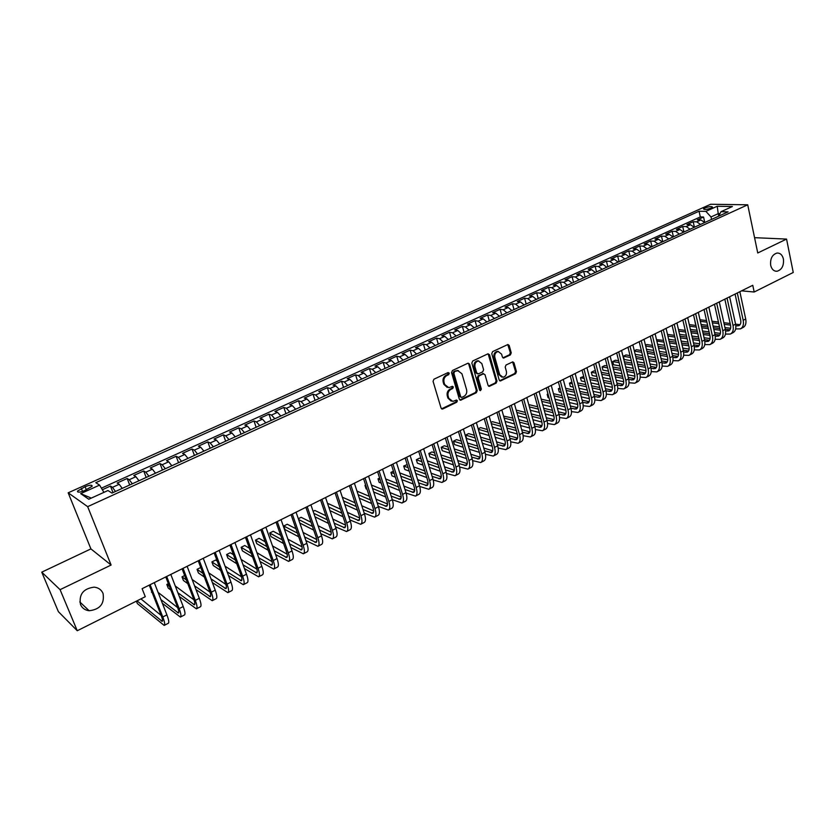 <?xml version="1.0" encoding="UTF-8"?>
<svg xmlns="http://www.w3.org/2000/svg" width="835" height="835" viewBox="0 0 835 835"><rect width="100%" height="100%" fill="white"/><g stroke="black" fill="none" stroke-linecap="round" stroke-linejoin="round"><path stroke-width="1.25" d="M449.282 373.182L448.051 372.577L433.95 379.205L433.062 381.334L441.068 408.106L442.832 408.952L456.776 402.199L457.382 400.727L456.505 400.048L452.81 401.416L448.781 398.305L448.124 396.093C447.529 393.097 448.468 390.843 450.931 389.34L452.737 388.473L453.353 387.002L452.455 386.313L448.802 387.659L444.69 384.517L444.032 382.284C443.437 379.267 444.377 377.013 446.85 375.52L448.666 374.664L449.282 373.182M447.247 387.43L443.834 384.309L443.176 382.075C442.571 379.069 443.51 376.815 445.994 375.322L447.8 374.466L448.155 372.535M441.558 408.837L455.91 401.969L456.296 400.09M451.244 401.165L447.925 398.086L447.268 395.873C446.673 392.878 447.602 390.634 450.065 389.131L451.871 388.265L452.236 386.355M770.684 265.3C771.728 269.361 773.847 271.344 777.041 271.26C781.873 269.736 784.002 265.666 783.418 259.038C782.374 254.936 780.245 252.942 777.009 253.047C772.187 254.602 770.079 258.683 770.684 265.3M80.494 604.53C82.143 608.162 85.034 610.228 89.157 610.74C100.054 609.477 104.688 603.705 103.049 593.445C101.39 589.708 98.415 587.61 94.146 587.151C83.354 588.55 78.803 594.343 80.494 604.53M704.907 207.967L703.519 208.938C704.312 209.867 706.859 209.575 711.138 208.082L712.516 207.122C711.712 206.193 709.176 206.475 704.907 207.967M510.394 354.917L511.239 352.861L509.193 345.481L507.941 344.5L492.629 351.608L491.773 353.685L499.194 379.998L500.415 380.969L515.602 373.704L516.447 371.658L514.005 362.828L512.773 361.858L506.041 364.999L505.196 367.056L506.417 371.45C506.835 374.623 505.686 376.564 502.973 377.263L499.706 374.685L494.831 357.37C494.393 354.207 495.531 352.255 498.224 351.535L501.595 354.165L502.399 357.056L503.641 358.038L510.394 354.917L509.496 354.739L510.342 352.694L507.753 344.531M757.752 252.984L786.56 239.081L793.25 272.461L754.182 292.01L752.763 285.288L142.107 588.685L145.28 596.701L77.258 630.738L60.078 589.667L111.107 565.044L87.665 506.657L747.722 204.805L757.752 252.984M469.573 364.143L467.84 363.267L452.434 370.51L451.547 372.619L459.375 399.255L460.628 400.226L476.347 392.721L477.213 390.634L469.573 364.143L468.153 363.162M472.704 360.981L487.859 353.863L489.55 354.729L496.992 381.073L496.136 383.129L489.289 386.355L488.068 385.384L485.02 374.717L483.329 373.861L479.039 375.917L478.173 377.994L481.367 389.12L480.449 390.665L479.582 389.987L471.838 363.068L472.704 360.981M704.771 222.507L703.571 217.027L697.35 219.845L700.909 219.949L696.745 221.839L700.565 224.427M694.417 227.235L693.196 221.734L686.923 224.573L690.462 224.698L686.255 226.609L690.065 229.218M683.969 232.005L682.717 226.483L676.381 229.354L679.909 229.489L675.651 231.42L679.46 234.061M673.407 236.827L672.144 231.274L665.745 234.176L669.242 234.332L664.952 236.284L668.751 238.946M662.75 241.691L661.466 236.128L655.005 239.05L658.481 239.227L654.149 241.2L657.938 243.883M651.989 246.596L650.674 241.012L644.15 243.977L647.616 244.164L643.232 246.158L647.021 248.872M641.113 251.565L639.777 245.96L633.191 248.945L636.635 249.154L632.21 251.168L635.988 253.903M630.133 256.575L628.776 250.949L622.127 253.965L625.54 254.195L621.073 256.22L624.841 258.986M619.038 261.637L617.67 255.99L610.949 259.038L614.341 259.278L609.832 261.334L613.589 264.121M607.838 266.751L606.44 261.084L599.655 264.163L603.027 264.424L598.476 266.501L602.212 269.319M596.524 271.907L595.104 266.219L588.247 269.329L591.597 269.621L586.995 271.709L590.731 274.558M585.095 277.126L583.655 271.417L576.724 274.558L580.054 274.861L575.398 276.98L579.125 279.85M573.551 282.397L572.079 276.667L565.086 279.84L568.384 280.163L563.688 282.303L567.393 285.205M561.892 287.72L560.389 281.969L553.323 285.173L556.601 285.518L551.851 287.678L555.546 290.611M550.098 293.106L548.585 287.323L541.435 290.57L544.691 290.935L539.89 293.116L543.585 296.081M538.199 298.533L536.654 292.741L529.432 296.007L532.657 296.404L527.814 298.606L531.488 301.602M526.165 304.023L524.599 298.21L517.303 301.518L520.497 301.926L515.602 304.149L519.255 307.176M514.005 309.576L512.408 303.731L505.039 307.071L508.212 307.51L503.255 309.764L506.908 312.812M501.72 315.181L500.102 309.315L492.65 312.697L495.792 313.156L490.792 315.432L494.414 318.511M489.31 320.849L487.661 314.962L480.125 318.375L483.246 318.855L478.184 321.151L481.795 324.272M476.764 326.579L475.084 320.661L467.475 324.116L470.554 324.617L465.439 326.944L469.04 330.096M464.083 332.361L462.371 326.433L454.678 329.919L457.737 330.451L452.56 332.8L456.15 335.983M451.265 338.217L449.522 332.257L441.746 335.785L444.773 336.338L439.544 338.707L443.114 341.933M438.302 344.124L436.538 338.144L428.679 341.713L431.664 342.287L426.382 344.688L429.931 347.945M425.203 350.105L423.408 344.103L415.465 347.704L418.418 348.31L413.075 350.742L416.613 354.03M411.968 356.148L410.142 350.126L402.105 353.769L405.027 354.395L399.631 356.848L403.138 360.177M398.577 362.254L396.729 356.211L388.599 359.895L391.479 360.553L386.02 363.027L389.517 366.398M385.05 368.433L383.161 362.359L374.946 366.085L377.796 366.774L372.274 369.279L375.75 372.681M371.356 374.685L369.446 368.579L361.137 372.347L363.945 373.068L358.361 375.604L361.816 379.038M357.526 381L355.574 374.873L347.172 378.683L349.938 379.424L344.291 381.992L347.736 385.467M343.529 387.388L341.546 381.24L333.05 385.092L335.785 385.864L330.075 388.452L333.478 391.97M329.376 393.838L327.362 387.67L318.772 391.563L321.454 392.366L315.682 394.997L319.074 398.545M315.066 400.372L313.01 394.183L304.326 398.118L306.967 398.953L301.132 401.604L304.493 405.205M300.59 406.979L298.502 400.758L289.714 404.745L292.313 405.612L286.405 408.294L289.745 411.926M285.946 413.669L283.827 407.417L274.934 411.446L277.491 412.344L271.511 415.068L274.83 418.742M271.135 420.423L268.974 414.15L259.977 418.231L262.493 419.16L256.449 421.915L259.737 425.631M256.147 427.269L253.955 420.965L244.853 425.098L247.317 426.059L241.2 428.835L244.467 432.593M240.991 434.179L238.758 427.864L229.552 432.039L231.963 433.031L225.774 435.849L229.009 439.648M225.648 441.183L223.383 434.837L214.063 439.064L216.432 440.097L210.169 442.947L213.374 446.788M210.138 448.27L207.821 441.892L198.396 446.172L200.713 447.236L194.367 450.117L197.551 454.01M194.43 455.44L192.071 449.032L182.541 453.363L184.796 454.47L178.387 457.382L181.529 461.317M178.533 462.684L176.143 456.265L166.489 460.638L168.701 461.786L162.199 464.74L165.32 468.717M162.449 470.032L160.017 463.582L150.248 468.007L152.398 469.186L145.822 472.182L148.912 476.211M146.177 477.463L143.693 470.982L133.798 475.47L135.896 476.691L129.248 479.707L132.306 483.789M129.696 484.978L127.171 478.476L117.161 483.016L119.196 484.279L122.234 488.381M84.575 490.615L92.142 486.273C92.194 484.738 89.846 484.895 85.097 486.732L77.509 491.084C77.446 492.619 79.795 492.462 84.575 490.615M87.665 506.657L68.178 492.807L710.648 204.262L747.722 204.805M703.571 217.027L700.314 216.933L699.062 211.234L95.806 482.672L99.574 485.104L103.926 492.358M699.062 211.234L705.878 211.38L717.213 206.266L732.41 206.516L721.002 211.704L728.099 211.86L111.942 493.088L107.976 490.521L88.781 499.246L80.682 493.631L99.574 485.104M113.017 492.598L110.45 486.064L112.464 487.337L115.48 491.471M127.171 478.476L129.248 479.707M143.693 470.982L145.822 472.182M160.017 463.582L162.199 464.74M176.143 456.265L178.387 457.382M192.071 449.032L194.367 450.117M207.821 441.892L210.169 442.947M223.383 434.837L225.774 435.849M238.758 427.864L241.2 428.835M253.955 420.965L256.449 421.915M268.974 414.15L271.511 415.068M283.827 407.417L286.405 408.294M298.502 400.758L301.132 401.604M313.01 394.183L315.682 394.997M327.362 387.67L330.075 388.452M341.546 381.24L344.291 381.992M355.574 374.873L358.361 375.604M369.446 368.579L372.274 369.279M383.161 362.359L386.02 363.027M396.729 356.211L399.631 356.848M410.142 350.126L413.075 350.742M423.408 344.103L426.382 344.688M436.538 338.144L439.544 338.707M449.522 332.257L452.56 332.8M462.371 326.433L465.439 326.944M475.084 320.661L478.184 321.151M487.661 314.962L490.792 315.432M500.102 309.315L503.255 309.764M512.408 303.731L515.602 304.149M524.599 298.21L527.814 298.606M536.654 292.741L539.89 293.116M548.585 287.323L551.851 287.678M560.389 281.969L563.688 282.303M572.079 276.667L575.398 276.98M583.655 271.417L586.995 271.709M595.104 266.219L598.476 266.501M606.44 261.084L609.832 261.334M617.67 255.99L621.073 256.22M628.776 250.949L632.21 251.168M639.777 245.96L643.232 246.158M650.674 241.012L654.149 241.2M661.466 236.128L664.952 236.284M672.144 231.274L675.651 231.42M682.717 226.483L686.255 226.609M693.196 221.734L696.745 221.839M700.314 216.933L101.411 488.162M110.45 486.064L102.35 489.738M718.747 216.025L718.236 213.656L711.013 216.954L711.545 219.417M111.107 565.044L90.911 548.898L41.75 572.163L60.078 589.667M41.75 572.163L58.377 611.648L77.258 630.738M786.56 239.081L754.569 237.672M90.911 548.898L68.178 492.807M741.584 290.841L754.182 292.01M719.958 213.697L718.236 213.656L717.213 206.266M138.965 480.751L135.896 476.691M155.498 473.205L152.398 469.186M171.833 465.753L168.701 461.786M187.969 458.384L184.796 454.47M203.907 451.109L200.713 447.236M219.657 443.928L216.432 440.097M235.22 436.82L231.963 433.031M250.594 429.795L247.317 426.059M265.791 422.865L262.493 419.16M280.821 416.007L277.491 412.344M295.663 409.233L292.313 405.612M310.349 402.533L306.967 398.953M324.857 395.905L321.454 392.366M339.198 389.361L335.785 385.864M353.382 382.889L349.938 379.424M367.41 376.481L363.945 373.068M381.271 370.155L377.796 366.774M394.986 363.893L391.479 360.553M408.545 357.704L405.027 354.395M421.957 351.587L418.418 348.31M435.223 345.533L431.664 342.287M448.343 339.542L444.773 336.338M461.327 333.624L457.737 330.451M474.165 327.758L470.554 324.617M486.868 321.966L483.246 318.855M499.424 316.225L495.792 313.156M511.865 310.557L508.212 307.51M524.161 304.942L520.497 301.926M536.341 299.379L532.657 296.404M548.386 293.889L544.691 290.935M560.306 288.44L556.601 285.518M572.1 283.055L568.384 280.163M583.78 277.731L580.054 274.861M595.334 272.45L591.597 269.621M606.774 267.231L603.027 264.424M618.098 262.065L614.341 259.278M629.308 256.95L625.54 254.195M640.414 251.878L636.635 249.154M651.404 246.868L647.616 244.164M662.28 241.899L658.481 239.227M673.052 236.983L669.242 234.332M683.719 232.12L679.909 229.489M694.282 227.297L690.462 224.698M721.002 211.704L718.684 216.161M704.74 222.527L700.909 219.949M711.013 216.954L705.878 211.38M91.307 498.098L80.682 493.631M459.866 399.996L475.47 392.502L476.336 390.425L468.696 363.956M454.48 371.919L453.875 373.391L460.722 396.761L461.598 397.439L463.822 396.437C466.254 394.945 467.172 392.711 466.598 389.736L461.953 373.798L457.82 370.636L453.624 371.721L453.008 373.193L453.875 373.391M461.129 397.324L459.855 396.541L453.008 373.193M458.467 370.646L456.39 371.022M453.624 371.721L455.524 370.834M488.548 386.125L495.249 382.931L496.105 380.864L488.12 353.769M483.507 373.683L478.152 375.719L477.296 377.796L480.49 388.912L481.367 389.12M479.812 390.404L480.49 388.912M481.847 363.59L478.434 360.95C475.679 361.68 474.53 363.642 474.969 366.836L476.743 372.995L478.445 373.861L482.745 371.805L483.601 369.728L481.847 363.59M478.831 360.95L477.557 360.772C474.802 361.492 473.643 363.455 474.092 366.659L474.969 366.836M477.38 373.84L475.856 372.807L474.092 366.659M502.92 357.829L509.496 354.739M498.558 351.525L497.326 351.368C494.633 352.088 493.506 354.03 493.934 357.192L494.831 357.37M501.72 377.076L498.808 374.487L493.934 357.192M499.685 380.75L514.704 373.516L515.539 371.471L512.596 361.889M136.387 601.148L137.368 603.59L164.171 625.415C165.163 624.83 164.704 622.023 162.794 616.981L150.112 584.709M164.338 625.332L168.242 623.317C169.254 622.722 168.806 619.914 166.906 614.884L154.277 582.642M149.246 585.137L161.28 615.739C162.554 619.1 162.856 620.979 162.199 621.365L137.013 600.835M161.165 615.458L140.927 598.872M162.387 603.34L180.381 617.075C181.435 616.46 181.028 613.641 179.149 608.621L166.687 576.474M180.558 616.981L184.41 614.998C185.474 614.383 185.067 611.564 183.209 606.554L170.799 574.428M165.768 576.933L177.594 607.41C178.847 610.761 179.118 612.639 178.419 613.047L160.925 599.614M177.688 607.65L158.086 592.37M151.907 591.9L153.682 596.43M152.241 592.756L151.448 592.13M179.327 596.493L196.402 608.83C197.509 608.183 197.143 605.365 195.306 600.365L183.063 568.332M196.59 608.736L200.369 606.784C201.496 606.137 201.141 603.308 199.315 598.319L187.124 566.318M182.093 568.812L193.72 599.186C194.941 602.515 195.181 604.404 194.451 604.832L177.886 592.766M193.97 599.874L175.266 585.982M168.388 583.665L166.823 584.448L168.242 588.101L170.883 590.105M169.453 586.431L166.823 584.448M195.985 589.562L212.226 600.689C213.384 600.01 213.071 597.182 211.276 592.203L199.241 560.295M212.424 600.584L216.15 598.664C217.33 597.985 217.027 595.157 215.232 590.178L203.26 558.302M198.229 560.807L209.648 591.055C210.848 594.374 211.057 596.263 210.284 596.712L194.565 585.846M210.023 592.13L192.133 579.459M184.671 575.524L182.02 576.849L183.418 580.492L187.771 583.634M186.362 579.97L182.02 576.849M212.382 582.579L227.861 592.641C229.082 591.942 228.811 589.103 227.047 584.145L215.221 552.363M228.07 592.537L231.744 590.648C232.975 589.938 232.714 587.099 230.961 582.141L219.188 550.39M214.157 552.885L225.377 583.018C226.556 586.327 226.744 588.226 225.93 588.696L210.984 578.874M225.857 584.427L208.719 572.841M200.755 567.487L197.05 569.345L198.417 572.967L204.366 577.058M202.978 573.394L197.05 569.345M228.519 575.566L243.309 584.688C244.582 583.957 244.352 581.118 242.63 576.171L231.013 544.514M243.528 584.573L247.15 582.715C248.433 581.985 248.214 579.146 246.492 574.198L234.927 542.562M229.907 545.067L240.929 575.085C242.087 578.384 242.233 580.273 241.388 580.763L227.151 571.871M241.482 576.787L225.032 566.172M217.225 561.13L215.597 560.066L211.902 561.913L213.259 565.525L220.69 570.42M219.323 566.756L211.902 561.913M244.425 568.552L258.579 576.828C259.904 576.077 259.727 573.228 258.025 568.301L246.617 536.759M258.808 576.714L262.367 574.877C263.714 574.115 263.536 571.276 261.846 566.349L250.479 534.838M245.459 537.333L256.293 567.236C257.43 570.524 257.556 572.424 256.669 572.935L243.079 564.857M256.909 569.199L241.106 559.45M233.456 554.732L230.241 552.749L226.598 554.565L227.924 558.166L236.764 563.729M235.418 560.076L226.598 554.565M260.113 561.527L273.671 569.063C275.049 568.28 274.903 565.431 273.243 560.525L262.033 529.098M273.911 568.948L277.418 567.132C278.806 566.349 278.681 563.5 277.022 558.594L265.854 527.198M260.833 529.693L271.479 559.481C272.596 562.759 272.69 564.669 271.772 565.191L258.787 557.843M272.137 561.684L256.929 552.707M249.425 548.271L244.738 545.505L241.127 547.311L242.432 550.891L252.587 557.008M251.272 553.365L241.127 547.311M275.581 554.523L288.597 561.381C290.016 560.577 289.912 557.728 288.284 552.833L277.262 521.531M288.837 561.266L292.292 559.481C293.732 558.667 293.638 555.818 292.02 550.923L281.04 519.652M276.03 522.146L286.488 551.82C287.584 555.087 287.647 556.997 286.697 557.529L274.266 550.849M287.177 554.231L272.523 545.944M265.154 541.779L259.059 538.345L255.5 540.12L256.783 543.7L268.192 550.265M266.887 546.633L255.5 540.12M290.83 547.541L303.335 553.793C304.806 552.968 304.754 550.108 303.157 545.234L292.323 514.057M303.585 553.668L306.998 551.914C308.48 551.079 308.428 548.219 306.842 543.345L296.06 512.199M291.039 514.684L301.331 544.253C302.395 547.509 302.437 549.409 301.456 549.973L289.547 543.877M302.03 546.841L287.908 539.191M280.654 535.277L273.233 531.258L269.705 533.022L270.978 536.581L283.566 543.533M282.293 539.901L269.705 533.022M305.881 540.579L317.916 546.299C319.429 545.443 319.408 542.583 317.853 537.719L307.196 506.657M318.166 546.163L321.527 544.43C323.061 543.575 323.051 540.715 321.496 535.861L310.891 504.82M305.881 507.315L315.995 536.769C317.039 540.005 317.049 541.915 316.037 542.489L304.618 536.926M316.705 539.525L303.074 532.459M295.934 528.753L287.25 524.244L283.764 525.998L285.006 529.547L298.732 536.801M297.479 533.179L283.764 525.998M320.744 533.659L332.32 538.878C333.896 538.001 333.906 535.141 332.372 530.298L321.903 499.351M332.591 538.742L335.9 537.041C337.476 536.153 337.507 533.294 335.983 528.451L325.556 497.535M320.556 500.029L330.493 529.369C331.516 532.594 331.505 534.504 330.462 535.099L319.502 530.016M331.192 532.271L318.041 525.726M311.006 522.23L301.122 517.314L298.314 518.723M312.457 526.478L298.586 519.506M299.817 523.044L313.699 530.089M335.42 526.781L346.567 531.551C348.185 530.642 348.237 527.783 346.734 522.95L336.442 492.128M346.838 531.404L350.105 529.724C351.733 528.826 351.796 525.956 350.303 521.134L340.054 490.333M335.054 492.817L344.824 522.052C345.826 525.267 345.794 527.188 344.719 527.783L334.188 523.148M345.523 525.1L332.8 519.036M325.869 515.727L314.837 510.456L313.115 511.323M327.247 519.798L313.793 513.306M315.004 516.844L328.468 523.399M349.896 519.934L360.657 524.296C362.317 523.378 362.4 520.508 360.929 515.696L350.815 484.989M360.939 524.15L364.154 522.501C365.824 521.572 365.918 518.702 364.457 513.89L354.384 483.214M349.385 485.699L358.987 514.819C359.979 518.024 359.916 519.944 358.81 520.56L348.696 516.312M359.676 517.992L347.381 512.366M340.534 509.235L328.405 503.682L327.738 504.016M341.849 513.149L328.781 507.106M329.971 510.634L343.049 516.74M364.206 513.139L374.591 517.126C376.282 516.187 376.408 513.316 374.967 508.525L365.031 477.933M374.873 516.98L378.046 515.352C379.748 514.402 379.883 511.531 378.453 506.741L368.559 476.18M363.559 478.653L373.005 507.67C373.965 510.863 373.882 512.784 372.744 513.41L363.027 509.527M373.662 510.957L361.774 505.728M355.011 502.764L342.329 497.19M356.253 506.521L343.571 500.896M344.74 504.413L357.443 510.112M378.339 506.396L388.358 510.039C390.102 509.079 390.258 506.208 388.849 501.428L379.08 470.95M388.651 509.893L391.782 508.285C393.525 507.315 393.702 504.444 392.293 499.664L382.566 469.218M377.577 471.692L386.855 500.593C387.795 503.787 387.69 505.697 386.532 506.344L377.169 502.795M387.503 503.996L375.99 499.132M369.31 496.314L356.973 491.116M370.489 499.946L358.152 494.685M359.3 498.203L371.648 503.515M392.304 499.695L401.979 503.035C403.764 502.044 403.952 499.173 402.574 494.414L392.961 464.051M402.282 502.879L405.361 501.292C407.156 500.301 407.355 497.43 405.977 492.671L396.416 462.339M391.427 464.813L400.549 493.6C401.478 496.783 401.353 498.693 400.163 499.361L391.156 496.105M401.165 497.096L390.029 492.587M383.422 489.905L371.429 485.041M365.647 485.062L364.989 485.396L366.116 488.872L367.003 489.237M384.549 493.401L372.546 488.485M365.876 485.761L364.989 485.396M373.673 491.992L385.686 496.961M406.092 493.057L415.454 496.105C417.27 495.092 417.5 492.222 416.143 487.473L406.697 457.225M415.757 495.948L418.794 494.383C420.621 493.37 420.861 490.489 419.514 485.751L410.11 455.534M405.132 457.998L414.097 486.69C415.005 489.853 414.859 491.773 413.638 492.441L404.975 489.477M414.682 490.281L403.9 486.074M397.356 483.528L385.686 478.977M379.622 478.079L378.025 478.873L379.142 482.338L381.261 483.183M398.431 486.899L386.741 482.306M380.144 479.707L378.025 478.873M387.868 485.803L399.558 490.458M419.723 486.461L428.772 489.247C430.63 488.214 430.891 485.344 429.566 480.616L420.276 450.472M429.086 489.08L432.081 487.546C433.95 486.513 434.221 483.632 432.895 478.904L423.648 448.802M418.679 451.276L427.499 479.843C428.386 483.006 428.209 484.926 426.967 485.605L418.627 482.891M428.052 483.517L417.604 479.614M411.133 477.182L399.756 472.923M393.442 471.17L390.926 472.422L392.022 475.877L395.341 477.14M412.146 480.449L400.769 476.148M394.245 473.675L390.926 472.422M401.865 479.634L413.252 483.987M433.177 479.916L441.955 482.463C443.844 481.419 444.147 478.538 442.832 473.821L433.709 443.802M442.268 482.296L445.222 480.783C447.132 479.728 447.435 476.848 446.13 472.14L437.049 442.143M432.081 444.617L440.744 473.08C441.621 476.232 441.423 478.152 440.16 478.852L432.112 476.367M441.266 476.837L431.142 473.195M424.733 470.888L413.649 466.901M407.188 464.573L403.702 466.045L404.777 469.479L409.233 471.117M425.704 474.04L414.609 470.011M408.148 467.663L403.702 466.045M415.694 473.497L426.789 477.568M446.485 473.424L454.991 475.752C456.922 474.687 457.246 471.806 455.962 467.109L446.996 437.206M455.315 475.585L458.227 474.092C460.168 473.017 460.502 470.136 459.229 465.45L450.295 435.567M445.337 438.031L453.854 466.389C454.71 469.531 454.49 471.451 453.207 472.161L445.452 469.896M454.334 470.22L444.523 466.817M438.177 464.625L427.363 460.889M420.965 458.676L419.473 458.154L416.341 459.73L417.396 463.154L422.948 465.116M439.106 467.683L428.292 463.905M421.884 461.671L416.341 459.73M429.357 467.381L440.17 471.201M459.626 466.995L467.882 469.113C469.855 468.038 470.209 465.158 468.957 460.471L460.137 430.672M468.216 468.946L471.086 467.475C473.059 466.389 473.424 463.508 472.172 458.822L463.394 429.054M458.436 431.518L466.817 459.772C467.663 462.893 467.423 464.824 466.107 465.544L458.634 463.488M467.266 463.665L457.747 460.502M451.453 458.415L440.911 454.908M434.576 452.8L431.956 451.923L428.846 453.478L429.889 456.891L436.496 459.135M452.34 461.369L441.798 457.83M435.452 455.701L428.846 453.478M442.842 461.296L453.395 464.876M472.62 460.617L480.636 462.548C482.64 461.452 483.027 458.572 481.795 453.906L473.132 424.222M480.97 462.381L483.809 460.92C485.824 459.824 486.21 456.933 484.989 452.278L476.357 422.614M471.41 425.078L479.645 453.228C480.469 456.338 480.208 458.269 478.873 458.999L471.671 457.121M480.052 457.183L470.825 454.23M464.584 452.236L454.292 448.948M448.009 446.934L444.293 445.754L441.224 447.289L442.247 450.691L449.888 453.186M465.429 455.106L455.138 451.787M448.854 449.752L441.224 447.289M456.171 455.242L466.473 458.603M485.469 454.292L493.255 456.056C495.301 454.939 495.708 452.059 494.508 447.414L485.98 417.834M493.6 455.879L496.397 454.449C498.443 453.321 498.86 450.441 497.66 445.796L489.174 416.248M484.227 418.7L492.326 446.746C493.141 449.856 492.859 451.777 491.502 452.528L484.561 450.817M492.692 450.764L483.747 448.019M477.557 446.109L467.517 443.02M461.285 441.11L456.515 439.638L453.478 441.162L454.49 444.554L463.112 447.268M478.371 448.896L468.331 445.775M462.089 443.844L453.478 441.162M469.343 449.22L479.394 452.382M498.161 448.03L505.749 449.637C507.816 448.499 508.264 445.619 507.075 440.984L498.693 411.519M506.093 449.449L508.849 448.04C510.926 446.902 511.375 444.022 510.195 439.387L501.856 409.943M496.919 412.396L504.883 440.348C505.676 443.437 505.373 445.358 503.996 446.12L497.305 444.575M505.206 444.418L496.533 441.851M490.395 440.035L480.584 437.133M474.395 435.306L468.612 433.595L465.606 435.098L466.598 438.479L476.18 441.371M491.168 442.738L481.357 439.805M475.178 437.957L465.606 435.098M482.359 443.249L492.17 446.214M510.717 441.809L518.097 443.27C520.205 442.122 520.675 439.241 519.516 434.628L511.281 405.267M518.452 443.093L521.165 441.694C523.284 440.546 523.764 437.655 522.606 433.041L514.402 403.712M509.475 406.165L517.303 434.002C518.076 437.081 517.763 439.012 516.354 439.774L509.914 438.375M517.575 438.124L509.162 435.734M503.077 434.002L493.495 431.277M487.358 429.534L480.595 427.614L478.163 428.825M503.818 436.632L494.236 433.876M488.099 432.112L478.298 429.294M479.28 432.666L489.091 435.526M495.218 437.31L504.81 440.097M523.138 435.661L530.329 436.987C532.459 435.818 532.96 432.937 531.822 428.334L523.722 399.078M530.684 436.799L533.367 435.421C535.506 434.252 536.007 431.371 534.88 426.768L526.812 397.543M521.885 399.996L529.588 427.729C530.35 430.797 530.016 432.728 528.586 433.511L522.386 432.238M529.818 431.904L521.666 429.67M515.612 428.021L506.25 425.453M500.165 423.794L492.452 421.685L490.949 422.437M516.333 430.568L506.97 427.99M500.885 426.299L491.304 423.658M492.264 427.019L501.845 429.701M507.941 431.403L517.303 434.023M535.423 429.555L542.426 430.756C544.587 429.576 545.119 426.695 544.003 422.103L536.039 392.961M542.781 430.568L545.432 429.211C547.603 428.031 548.136 425.14 547.029 420.558L539.097 391.448M534.181 393.89L541.748 421.529C542.489 424.587 542.145 426.508 540.694 427.301L534.713 426.163M541.936 425.746L534.024 423.658M528.023 422.082L518.869 419.681M512.826 418.084L503.599 416.112M528.712 424.566L519.558 422.134M513.515 420.527L504.152 418.043M505.102 421.404L514.464 423.919M520.508 425.547L529.661 428.011M547.562 423.512L554.398 424.597C556.59 423.397 557.143 420.516 556.047 415.945L548.219 386.908M554.764 424.41L557.373 423.063C559.575 421.863 560.128 418.982 559.043 414.421L551.246 385.405M546.341 387.847L553.782 415.381C554.513 418.429 554.137 420.36 552.676 421.153L546.915 420.141M553.929 419.65L546.247 417.709M540.287 416.195L531.342 413.93M525.34 412.417L516.187 410.1M540.955 418.617L531.999 416.331M525.998 414.797L516.844 412.459M517.784 415.809L526.937 418.178M532.939 419.723L541.873 422.04M559.575 417.531L566.245 418.502C568.468 417.291 569.042 414.411 567.977 409.849L560.275 380.917M566.61 418.304L569.188 416.989C571.422 415.767 572.006 412.887 570.942 408.336L563.27 379.434M558.365 381.866L565.692 409.307C566.401 412.344 566.015 414.264 564.533 415.078L558.98 414.17M565.786 413.607L558.344 411.801M552.426 410.361L543.668 408.231M537.709 406.781L528.764 404.61M553.062 412.709L544.305 410.559M538.345 409.098L529.4 406.906M530.319 410.246L539.264 412.469M545.224 413.951L553.96 416.122M571.464 411.592L577.966 412.469C580.221 411.237 580.826 408.357 579.782 403.816L572.205 374.988M578.342 412.271L580.878 410.966C583.143 409.734 583.748 406.854 582.705 402.324L575.169 373.516M570.274 375.948L577.476 403.284C578.175 406.321 577.768 408.242 576.265 409.067L570.91 408.252M577.528 407.626L570.305 405.946M564.418 404.568L555.859 402.564M549.941 401.186L541.195 399.14M565.034 406.864L556.465 404.839M550.557 403.441L541.8 401.374M536.519 402.449L535.893 400.132M542.708 404.704L551.465 406.802M557.383 408.221L565.9 410.267M583.227 405.716L589.573 406.488C591.858 405.257 592.485 402.376 591.462 397.846L584.009 369.122M589.959 406.301L592.453 405.006C594.75 403.764 595.376 400.883 594.363 396.364L586.942 367.671M582.058 370.103L589.134 397.335C589.823 400.351 589.406 402.282 587.882 403.107L582.726 402.386M589.145 401.719L582.141 400.142M576.296 398.827L567.915 396.949M562.038 395.623L553.48 393.702M547.979 393.922L547.175 394.329L548.073 397.627L549.044 397.846M576.881 401.061L568.499 399.161M562.623 397.825L554.064 395.884M548.146 394.548L547.175 394.329L548.073 397.627M554.951 399.214L563.521 401.176M569.397 402.533L577.716 404.453M594.854 399.892L601.064 400.581C603.371 399.328 604.018 396.448 603.016 391.939L595.699 363.319M601.451 400.382L603.914 399.109C606.231 397.857 606.888 394.976 605.886 390.467L598.601 361.879M593.716 364.3L600.678 391.448C601.346 394.454 600.918 396.374 599.373 397.209L594.416 396.583M597.797 397.324L600.636 395.863L593.852 394.391M588.038 393.139L579.845 391.364M574 390.112L565.619 388.296M559.982 387.931L558.385 388.724L559.262 392.012L561.183 392.44M588.612 395.32L580.409 393.525M574.563 392.252L566.182 390.425M560.306 389.152L558.385 388.724L559.262 392.012M567.069 393.744L575.44 395.602M581.285 396.886L589.395 398.681M606.367 394.12L612.431 394.725C614.769 393.462 615.447 390.582 614.456 386.083L607.254 357.578M612.827 394.527L615.259 393.275C617.597 392.001 618.286 389.12 617.305 384.632L610.134 356.148M605.26 358.57L612.107 385.613C612.765 388.609 612.316 390.529 610.75 391.375L605.98 390.832M609.164 391.5L611.982 390.049L605.438 388.692M599.666 387.492L591.639 385.833M585.836 384.622L577.632 382.931M571.86 381.992L569.47 383.181L570.336 386.459L573.196 387.064M600.208 389.621L592.182 387.941M586.379 386.72L578.175 385.008M572.33 383.787L569.47 383.181L570.336 386.459M579.041 388.306L587.245 390.06M593.048 391.291L600.96 392.972M617.754 388.411L623.693 388.933C626.052 387.659 626.751 384.778 625.791 380.301L618.704 351.89M624.089 388.734L626.49 387.492C628.859 386.219 629.559 383.338 628.598 378.86L621.553 350.481M616.679 352.892L623.411 379.841C624.058 382.827 623.599 384.747 622.012 385.603L617.42 385.123M623.286 384.309L616.898 383.046M611.168 381.898L603.308 380.332M597.536 379.184L589.51 377.587M583.696 376.428L580.461 377.691L581.306 380.958L585.074 381.731M611.69 383.975L603.83 382.399M598.058 381.23L590.032 379.622M584.229 378.453L580.461 377.691L581.306 380.958M590.888 382.91L598.914 384.559M604.686 385.739L612.389 387.315M629.026 382.743L634.84 383.202C637.22 381.908 637.94 379.027 637.001 374.571L630.039 346.264M635.237 382.994L637.606 381.772C639.996 380.478 640.727 377.597 639.787 373.141L632.846 344.865M627.993 347.276L634.61 374.122C635.247 377.096 634.767 379.017 633.17 379.883L628.745 379.476M634.433 378.62L628.244 377.441M622.545 376.355L614.842 374.884M609.112 373.788L601.252 372.285M595.48 371.178L594.04 370.907L591.337 372.253L592.172 375.51L596.827 376.418M623.046 378.38L615.353 376.898M609.613 375.781L601.753 374.268M595.992 373.151L591.337 372.253L592.172 375.51M602.599 377.556L610.458 379.1M616.188 380.228L623.703 381.699M640.184 377.138L645.872 377.524C648.284 376.22 649.025 373.339 648.096 368.893L641.249 340.69M646.269 377.316L648.607 376.115C651.029 374.8 651.78 371.93 650.851 367.483L644.035 339.302M639.182 341.713L645.695 368.465C646.321 371.429 645.82 373.349 644.213 374.226L639.944 373.882M645.476 372.995L639.474 371.899M633.807 370.855L626.271 369.467M620.562 368.423L612.869 367.014M607.128 365.96L604.791 365.532L602.108 366.868L602.933 370.114L608.444 371.147M634.297 372.838L626.751 371.439M621.052 370.385L613.36 368.955M607.619 367.891L602.108 366.868L602.933 370.114M614.184 372.233L621.877 373.683M627.576 374.758L634.892 376.136M651.227 371.575L656.79 371.899C659.232 370.583 659.994 367.713 659.086 363.277L652.354 335.169M657.197 371.69L659.504 370.5C661.946 369.185 662.719 366.314 661.811 361.879L655.11 333.802M650.267 336.202L656.665 362.86C657.281 365.824 656.769 367.734 655.141 368.621L651.039 368.339M656.404 367.41L650.59 366.398M644.954 365.406L637.564 364.102M631.897 363.11L624.361 361.785M618.652 360.772L615.437 360.209L612.786 361.534L613.589 364.77L619.935 365.918M645.424 367.337L638.034 366.022M632.366 365.02L624.83 363.674M619.121 362.661L612.786 361.534L613.589 364.77M625.645 366.951L633.18 368.308M638.848 369.341L645.977 370.625M662.155 366.074L667.603 366.335C670.067 365.01 670.849 362.129 669.962 357.714L663.345 329.71M668.021 366.127L670.296 364.947C672.759 363.622 673.553 360.751 672.666 356.336L666.069 328.353M661.236 330.754L667.53 357.317C668.125 360.261 667.603 362.181 665.965 363.068L662.009 362.849M667.228 361.889L661.591 360.95M655.986 360L648.743 358.779M643.107 357.829L635.727 356.587M630.049 355.627L625.979 354.938L623.348 356.253L624.152 359.467L631.302 360.71M656.435 361.889L649.202 360.657M643.566 359.697L636.176 358.434M630.509 357.474L623.348 356.253L624.152 359.467M636.98 361.701L644.359 362.985M650.006 363.956L656.936 365.166M672.979 360.616L678.312 360.824C680.796 359.488 681.6 356.608 680.734 352.203L674.221 324.304M678.73 360.605L680.974 359.457C683.468 358.111 684.272 355.24 683.406 350.836L676.924 322.957M672.102 325.358L678.291 351.827C678.876 354.76 678.333 356.681 676.684 357.578L672.874 357.401M677.936 356.42L672.478 355.543M666.904 354.645L659.817 353.497M654.202 352.589L646.968 351.42M641.322 350.512L636.427 349.719L634.297 350.783M667.342 356.493L660.255 355.334M654.64 354.416L647.407 353.236M641.771 352.318L634.381 351.107M635.164 354.322L642.553 355.553M648.19 356.493L655.433 357.693M661.038 358.632L667.781 359.749M683.688 355.209L688.917 355.366C691.422 354.019 692.257 351.149 691.401 346.755L684.992 318.949M689.345 355.146L691.557 354.009C694.062 352.652 694.897 349.781 694.052 345.398L687.675 317.624M682.853 320.014L688.948 346.389C689.512 349.312 688.969 351.232 687.288 352.13L683.635 352.005M688.551 351.003L683.26 350.199M677.707 349.333L670.766 348.258M665.182 347.391L658.095 346.295M652.479 345.429L646.781 344.542L645.465 345.199M678.135 351.149L671.183 350.063M665.61 349.187L658.523 348.07M652.907 347.193L645.674 346.066M646.447 349.27L653.68 350.418M659.295 351.316L666.382 352.454M671.956 353.341L678.521 354.384M694.292 349.855L699.427 349.959C701.953 348.602 702.799 345.732 701.964 341.358L695.659 313.657M699.845 349.74L702.037 348.623C704.563 347.256 705.418 344.385 704.583 340.012L698.31 312.332M693.509 314.722L699.49 341.004C700.054 343.916 699.49 345.836 697.799 346.744L694.282 346.661M699.052 345.638L693.937 344.897M688.416 344.072L681.6 343.06M676.047 342.235L669.106 341.212M663.522 340.377L656.508 339.678M688.823 345.847L682.007 344.824M676.465 343.989L669.513 342.945M663.929 342.11L656.842 341.045M657.604 344.25L664.691 345.325M670.275 346.181L677.227 347.245M682.769 348.091L689.146 349.072M704.792 344.552L709.823 344.615C712.37 343.237 713.236 340.367 712.422 336.014L706.222 308.407M710.251 344.396L712.412 343.279C714.958 341.901 715.825 339.041 715.021 334.678L708.852 307.103M704.051 309.482L709.938 335.67C710.491 338.582 709.907 340.492 708.205 341.411L704.823 341.369M709.458 340.325L704.5 339.636M698.999 338.853L692.33 337.914M686.808 337.121L679.993 336.161M674.44 335.367L667.489 334.386M699.396 340.596L692.726 339.636M687.205 338.843L680.389 337.862M674.837 337.069L667.896 336.067M668.647 339.26L675.588 340.273M681.141 341.087L687.957 342.089M693.478 342.893L699.667 343.801M715.188 339.292L720.125 339.313C722.692 337.924 723.569 335.065 722.776 330.712L716.691 303.209M720.553 339.094L722.682 337.998C725.25 336.609 726.147 333.739 725.344 329.397L719.279 301.915M714.489 304.295L720.281 330.389C720.824 333.29 720.229 335.2 718.517 336.129L715.261 336.119M719.76 335.054L714.958 334.428M709.489 333.687L702.945 332.8M697.455 332.048L690.775 331.151M685.253 330.399L678.438 329.47M709.875 335.388L703.331 334.491M697.841 333.729L691.161 332.821M685.639 332.059L678.824 331.119M679.565 334.303L686.38 335.252M691.902 336.035L698.571 336.964M704.072 337.737L710.084 338.582M725.479 334.083L730.322 334.063C732.911 332.664 733.808 329.804 733.026 325.473L727.045 298.064M730.75 333.833L732.859 332.758C735.447 331.359 736.355 328.499 735.583 324.168L729.613 296.78M724.832 299.16L730.531 325.159C731.053 328.051 730.448 329.961 728.725 330.89L725.594 330.921M729.957 329.846L725.323 329.261M719.874 328.562L713.466 327.727M707.996 327.017L701.452 326.172M695.952 325.462L689.272 324.596M720.25 330.222L713.831 329.387M708.362 328.666L701.817 327.811M696.327 327.09L689.647 326.214M690.378 329.387L697.048 330.274M702.548 331.015L709.092 331.892M714.562 332.622L720.396 333.405M735.666 328.927L740.426 328.865C743.035 327.456 743.954 324.596 743.192 320.275L737.305 292.97M740.864 328.635L742.941 327.57C745.551 326.161 746.48 323.302 745.707 318.991L739.852 291.697M735.071 294.077L740.676 319.982C741.188 322.863 740.572 324.773 738.829 325.702L735.833 325.775M740.071 324.679L735.572 324.147M730.155 323.479L723.872 322.696M718.424 322.028L712.015 321.235M706.535 320.556L699.991 319.742M694.824 320.525L695.576 323.792M730.521 325.107L724.227 324.324M718.789 323.646L712.37 322.842M706.901 322.153L700.356 321.329M694.856 320.64L695.357 323.761M701.066 324.491L707.61 325.337M713.08 326.036L719.499 326.861M724.937 327.55L730.604 328.28M119.196 484.279L112.464 487.337M82.54 491.408L81.339 488.423M86.339 489.821L85.097 486.732M445.994 375.322L446.85 375.52M443.176 382.075L444.032 382.284M443.834 384.309L444.69 384.517M451.871 388.265L452.737 388.473M450.065 389.131L450.931 389.34M447.268 395.873L448.124 396.093M447.925 398.086L448.781 398.305M455.91 401.969L456.776 402.199M441.976 408.712L442.832 408.952M447.8 374.466L448.666 374.664M476.336 390.425L477.213 390.634M475.47 392.502L476.347 392.721M460.242 399.871L461.108 400.101M459.855 396.541L460.722 396.761M488.663 354.562L489.55 354.729M496.105 380.864L496.992 381.073M495.249 382.931L496.136 383.129M488.861 386.02L489.748 386.229M482.442 373.673L483.329 373.861M478.152 375.719L479.039 375.917M477.296 377.796L478.173 377.994M475.856 372.807L476.743 372.995M503.171 357.745L504.069 357.923M498.808 374.487L499.706 374.685M513.097 362.651L514.005 362.828M515.539 371.471L516.447 371.658M514.704 373.516L515.602 373.704M499.977 380.645L500.864 380.844M508.296 345.314L509.193 345.481M510.342 352.694L511.239 352.861M162.794 616.981L166.906 614.884M161.312 620.99L162.543 620.353M179.149 608.621L183.209 606.554M177.5 612.692L178.805 612.024M195.306 600.365L199.315 598.319M193.49 604.498L194.868 603.788M211.276 592.203L215.232 590.178M209.293 596.399L210.744 595.658M227.047 584.145L230.961 582.141M224.918 588.393L226.431 587.621M242.63 576.171L246.492 574.198M240.344 580.492L241.931 579.678M258.025 568.301L261.846 566.349M255.604 572.674L257.243 571.829M273.243 560.525L277.022 558.594M270.676 564.951L272.377 564.074M288.284 552.833L292.02 550.923M285.58 557.31L287.344 556.402M303.157 545.234L306.842 543.345M300.308 549.764L302.134 548.825M317.853 537.719L321.496 535.861M314.868 542.301L316.747 541.341M332.372 530.298L335.983 528.451M329.261 534.922L331.203 533.93M346.734 522.95L350.303 521.134M343.498 527.626L345.492 526.614M360.929 515.696L364.457 513.89M357.568 520.414L359.614 519.37M374.967 508.525L378.453 506.741M371.481 513.285L373.579 512.21M388.849 501.428L392.293 499.664M385.248 506.24L387.398 505.133M402.574 494.414L405.977 492.671M398.859 499.267L401.05 498.14M416.143 487.473L419.514 485.751M412.313 492.368L414.557 491.22M429.566 480.616L432.895 478.904M425.631 485.542L427.917 484.373M442.832 473.821L446.13 472.14M438.792 478.799L441.13 477.599M455.962 467.109L459.229 465.45M451.818 472.119L454.198 470.909M468.957 460.471L472.172 458.822M464.709 465.523L467.13 464.281M481.795 453.906L484.989 452.278M477.453 458.989L479.916 457.726M494.508 447.414L497.66 445.796M490.061 452.528L492.567 451.244M507.075 440.984L510.195 439.387M502.545 446.13L505.091 444.825M519.516 434.628L522.606 433.041M514.882 439.805L517.47 438.479M531.822 428.334L534.88 426.768M527.104 433.542L529.724 432.196M544.003 422.103L547.029 420.558M539.191 427.353L541.852 425.986M556.047 415.945L559.043 414.421M551.152 421.216L553.856 419.838M567.977 409.849L570.942 408.336M562.999 415.152L565.733 413.753M579.782 403.816L582.705 402.324M574.72 409.15L577.486 407.73M591.462 397.846L594.363 396.364M586.316 403.201L589.124 401.771M603.016 391.939L605.886 390.467M614.456 386.083L617.305 384.632M625.791 380.301L628.598 378.86M620.415 385.728L623.213 384.298M637.001 374.571L639.787 373.141M631.552 380.019L634.318 378.599M648.096 368.893L650.851 367.483M642.585 374.372L645.319 372.963M659.086 363.277L661.811 361.879M653.502 368.778L656.216 367.39M669.962 357.714L672.666 356.336M664.316 363.235L666.998 361.858M680.734 352.203L683.406 350.836M675.014 357.756L677.676 356.388M691.401 346.755L694.052 345.398M685.618 352.318L688.249 350.971M701.964 341.358L704.583 340.012M696.119 346.942L698.728 345.606M712.422 336.014L715.021 334.678M706.514 341.609L709.092 340.283M722.776 330.712L725.344 329.397M716.806 336.338L719.363 335.023M733.026 325.473L735.583 324.168M727.003 331.109L729.539 329.815M743.192 320.275L745.707 318.991M737.107 325.932L739.612 324.648M775.308 271.124L777.041 271.26M79.795 601.931L89.157 610.74M77.895 492.045L77.509 491.084M441.621 408.879L442.331 409.077M459.949 400.048L460.628 400.226M456.954 370.448L457.82 370.636M488.673 386.208L489.289 386.355M482.891 373.548L483.768 373.746M477.557 360.772L478.434 360.95M503.067 357.923L503.641 358.038M497.326 351.368L498.224 351.535M499.821 380.833L500.415 380.969"/></g></svg>
